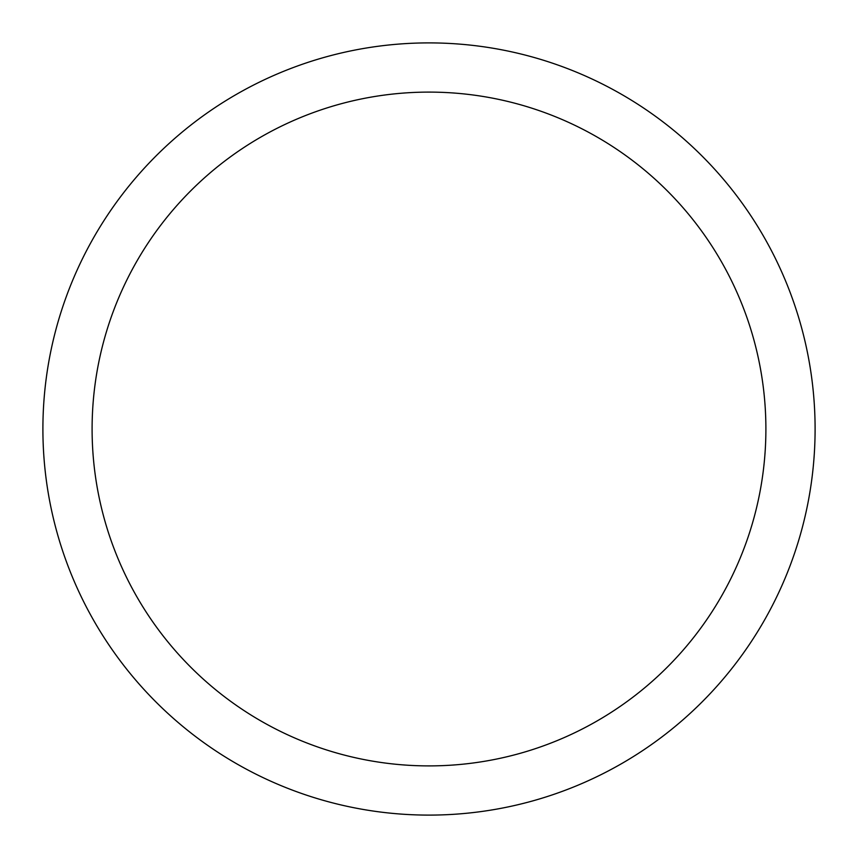 <?xml version="1.0" encoding="UTF-8"?>
<svg xmlns="http://www.w3.org/2000/svg" width="858" height="858" viewBox="0 0 858 858"><rect width="100%" height="100%" fill="white"/><g stroke="black" fill="none" stroke-linecap="round" stroke-linejoin="round"><path stroke-width="1.29" d="M815.1 429A386.1 386.1 0 0 1 235.95 763.373A386.1 386.1 0 0 1 235.95 94.627A386.1 386.1 0 0 1 815.1 429A386.1 386.1 0 0 1 235.95 763.373A386.1 386.1 0 0 1 235.95 94.627A386.1 386.1 0 0 1 815.1 429A386.1 386.1 0 0 1 235.95 763.373A386.1 386.1 0 0 1 235.95 94.627A386.1 386.1 0 0 1 815.1 429M765.894 429A336.894 336.894 0 0 1 260.553 720.763A336.894 336.894 0 0 1 260.553 137.237A336.894 336.894 0 0 1 765.894 429"/></g></svg>
